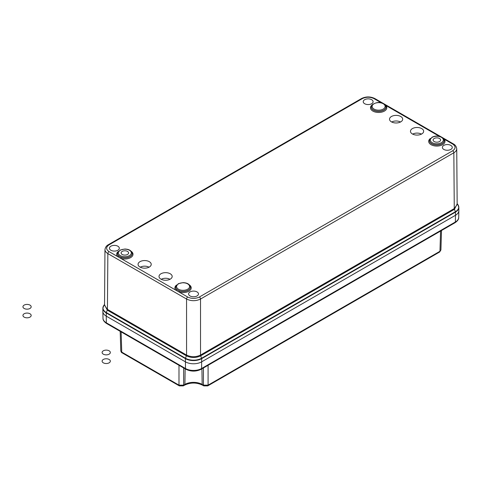 <?xml version="1.0" encoding="UTF-8"?>
<svg xmlns="http://www.w3.org/2000/svg" width="483" height="483" viewBox="0 0 483 483"><rect width="100%" height="100%" fill="white"/><g stroke="black" fill="none" stroke-linecap="round" stroke-linejoin="round"><path stroke-width="0.72" d="M458.566 205.981A11.507 6.641 180 0 1 458.832 207.388L458.85 210.576A11.526 6.653 180 0 1 455.475 215.297L201.689 361.821A11.526 6.653 180 0 1 185.387 361.821L106.224 316.117A11.526 6.653 180 0 1 102.849 311.39L102.867 308.208A11.507 6.641 180 0 1 103.133 306.802M139.985 267.051A6.587 3.804 0 0 0 147.086 267.896A6.587 3.804 0 0 0 151.227 264.455A6.587 3.804 0 0 0 144.64 260.56A6.587 3.804 0 0 0 138.06 264.455A6.587 3.804 0 0 0 139.985 267.051M160.942 279.15A6.587 3.804 180 0 1 159.016 276.554A6.587 3.804 180 0 1 165.597 272.66A6.587 3.804 180 0 1 172.177 276.554A6.587 3.804 180 0 1 168.042 279.989A6.587 3.804 180 0 1 160.942 279.15M110.879 250.248A4.939 2.85 0 0 0 116.252 250.87A4.939 2.85 0 0 0 119.313 248.25A4.939 2.85 0 0 0 114.374 245.382A4.939 2.85 0 0 0 109.436 248.25A4.939 2.85 0 0 0 110.879 250.248M190.042 295.952A4.939 2.85 180 0 1 188.599 293.954A4.939 2.85 180 0 1 193.538 291.086A4.939 2.85 180 0 1 198.477 293.954A4.939 2.85 180 0 1 195.41 296.574A4.939 2.85 180 0 1 190.042 295.952M421.713 128.593A6.587 3.804 0 0 0 414.462 127.79A6.587 3.804 0 0 0 410.472 131.376A6.587 3.804 0 0 0 417.058 135.083A6.587 3.804 0 0 0 423.639 131.376A6.587 3.804 0 0 0 421.713 128.593M400.757 116.494A6.587 3.804 180 0 1 402.683 119.277A6.587 3.804 180 0 1 396.102 122.984A6.587 3.804 180 0 1 389.521 119.277A6.587 3.804 180 0 1 393.506 115.691A6.587 3.804 180 0 1 400.757 116.494M450.82 145.395A4.939 2.85 0 0 0 445.423 144.779A4.939 2.85 0 0 0 442.386 147.43A4.939 2.85 0 0 0 447.324 150.267A4.939 2.85 0 0 0 452.263 147.43A4.939 2.85 0 0 0 450.82 145.395M371.656 99.691A4.939 2.85 180 0 1 373.099 101.726A4.939 2.85 180 0 1 368.161 104.557A4.939 2.85 180 0 1 363.222 101.726A4.939 2.85 180 0 1 366.259 99.075A4.939 2.85 180 0 1 371.656 99.691M107.413 309.368L186.571 355.071L186.553 299.037L107.854 253.605C105.958 252.47 104.998 251.118 104.962 249.542L104.539 305.31L107.413 309.368A1.648 0.948 -59.6 0 1 107.256 310.122L106.314 312.549L185.478 358.253A11.399 6.581 0 0 0 201.598 358.253L455.384 211.729A11.399 6.581 0 0 0 457.727 204.394L458.832 207.388A11.507 6.641 180 0 1 455.463 212.109L455.475 215.297L201.689 361.821A11.526 6.653 180 0 1 185.387 361.821L106.224 316.117A11.526 6.653 180 0 1 102.849 311.493L102.994 318.237A11.381 6.569 0 0 0 106.326 322.801L106.236 312.93A11.507 6.641 180 0 1 102.867 308.208L103.966 305.214A11.399 6.581 0 0 0 106.314 312.549A0.821 0.477 120 0 0 106.236 312.93L185.4 358.634L185.49 368.511A11.381 6.569 0 0 0 201.586 368.511L201.677 358.634A11.507 6.641 180 0 1 185.4 358.634A0.821 0.477 120 0 1 185.478 358.253L186.396 355.814L107.28 310.14L104.545 304.785M457.153 203.971L454.443 209.308L200.656 355.832C195.905 358.048 191.159 358.048 186.42 355.832A1.648 0.948 -60 0 0 186.553 355.059C191.214 357.245 195.856 357.245 200.499 355.071L454.286 208.553L457.16 204.49L456.737 148.722C456.701 150.298 455.741 151.65 453.845 152.785L200.523 299.037C195.863 301.235 191.208 301.235 186.553 299.037A1.648 0.948 120 0 1 187.718 297.027C191.594 298.862 195.476 298.862 199.358 297.027L452.68 150.774C455.855 148.535 455.855 146.295 452.68 144.055L443.883 138.977A8.163 4.715 180 0 1 441.836 145.093A8.163 4.715 180 0 1 431.065 144.689A8.163 4.715 180 0 1 430.401 138.47M189.505 284.994A8.163 4.715 180 0 1 189.191 290.995A8.163 4.715 180 0 1 178.921 291.949L176.023 290.277A0.821 0.58 134.5 0 0 176.73 289.42L179.338 290.929A0.821 0.338 -71.2 0 1 178.921 291.949L187.718 297.027M131.298 251.389A8.163 4.715 180 0 1 130.984 257.391A8.163 4.715 180 0 1 120.714 258.345L117.816 256.672A8.163 4.715 180 0 1 118.407 251.389M122.205 254.463A3.743 2.161 0 0 0 126.298 254.927A3.743 2.161 0 0 0 128.593 252.917A3.743 2.161 0 0 0 124.849 250.774A3.743 2.161 0 0 0 121.106 252.917A3.743 2.161 0 0 0 122.205 254.463M117.526 253.346A7.342 4.238 0 0 0 117.52 253.406A7.342 4.238 0 0 0 118.522 255.815L121.13 257.324A7.342 4.238 0 0 0 128.689 257.282A7.342 4.238 0 0 0 132.179 253.406A7.342 4.238 0 0 0 132.173 253.346M118.522 255.815A0.821 0.58 -45.5 0 1 117.816 256.672L109.019 251.595C105.843 249.355 105.843 247.109 109.019 244.869L362.341 98.617A1.648 0.948 -120 0 0 361.519 98.538L108.198 244.79A1.648 0.948 60 0 1 109.019 244.869M176.615 284.994A8.163 4.715 180 0 0 176.023 290.277L120.714 258.345A0.821 0.338 108.8 0 0 121.13 257.324M385.205 105.01L385.675 105.366A0.821 0.58 -45.5 0 1 385.482 105.409M443.412 138.621L443.883 138.977A0.821 0.58 134.5 0 1 443.69 139.013M439.494 138.488A3.743 2.161 0 0 0 435.431 138.017A3.743 2.161 0 0 0 433.106 139.998A3.743 2.161 0 0 0 436.849 142.183A3.743 2.161 0 0 0 440.593 139.998A3.743 2.161 0 0 0 439.494 138.488M458.85 210.679A11.526 6.653 180 0 1 455.475 215.297L455.372 221.987A11.381 6.569 0 0 0 458.705 217.422L458.85 210.679M121.13 331.881L121.74 352.101A1.648 0.948 120 0 0 122.084 352.832C121.571 352.771 121.142 352.095 120.792 350.803L121.74 352.101L178.988 385.15L183.643 385.15L184.904 384.42A12.208 7.046 180 0 1 202.166 384.42L201.93 368.843M185.14 368.843L184.904 384.42A1.648 0.948 60 0 1 184.566 385.15C190.544 382.349 196.527 382.349 202.51 385.15A1.648 0.948 120 0 1 202.166 384.42L203.434 385.15L208.088 385.15L439.959 251.281L440.919 249.983L441.51 230.524M29.97 305.105A4.118 2.379 180 0 1 28.129 309.084A4.118 2.379 180 0 1 23.087 306.168A4.118 2.379 180 0 1 29.97 305.105M29.97 313.763A4.118 2.379 180 0 1 28.129 317.742A4.118 2.379 180 0 1 23.087 314.831A4.118 2.379 180 0 1 29.97 313.763M109.134 350.809A4.118 2.379 180 0 1 107.286 354.788A4.118 2.379 180 0 1 102.251 351.878A4.118 2.379 180 0 1 109.134 350.809M109.134 359.467A4.118 2.379 180 0 1 107.286 363.445A4.118 2.379 180 0 1 102.251 360.535A4.118 2.379 180 0 1 109.134 359.467M454.418 209.32A1.648 0.948 60 0 1 454.268 208.565L453.845 152.785A1.648 0.948 -120 0 0 452.68 150.774M199.358 297.027A1.648 0.948 60 0 1 200.523 299.037L200.523 355.059A1.648 0.948 -120 0 0 200.68 355.814M439.409 136.387L385.675 105.366A8.163 4.715 180 0 1 383.629 111.488A8.163 4.715 180 0 1 372.858 111.084A8.163 4.715 180 0 1 372.194 104.865M381.196 102.782L373.981 98.617C370.105 96.781 366.223 96.781 362.341 98.617M454.286 208.553A1.648 0.948 -120.4 0 0 454.443 209.308L455.384 211.729A0.821 0.477 -120 0 1 455.463 212.109L201.677 358.634A0.821 0.477 60 0 0 201.598 358.253L200.656 355.832A1.648 0.954 -119.6 0 1 200.499 355.071M109.019 251.595A1.648 0.948 -60 0 0 107.854 253.605L107.431 309.38A1.648 0.948 -60 0 1 107.28 310.14M120.249 255.592A6.508 3.761 0 0 0 131.141 253.907A6.508 3.761 0 0 0 123.165 249.306A6.508 3.761 0 0 0 120.249 255.592M117.532 253.291L120.134 250.079L124.807 249.029C128.997 249.174 131.448 250.592 132.167 253.291A7.33 4.232 180 0 1 127.862 257.409A7.33 4.232 180 0 1 119.669 256.545A7.33 4.232 180 0 1 118.534 255.694A7.33 4.232 180 0 1 117.532 253.291L117.52 253.406M178.456 289.202A6.508 3.761 0 0 0 189.348 287.518A6.508 3.761 0 0 0 181.373 282.911A6.508 3.761 0 0 0 178.456 289.202M175.746 286.896L178.342 283.684L183.015 282.633C187.205 282.778 189.656 284.203 190.374 286.896A7.33 4.232 180 0 1 186.07 291.014A7.33 4.232 180 0 1 177.877 290.15A7.33 4.232 180 0 1 176.742 289.299A7.33 4.232 180 0 1 175.746 286.896L175.727 287.011A7.342 4.238 0 0 0 176.73 289.42M179.338 290.929A7.342 4.238 0 0 0 186.903 290.887A7.342 4.238 0 0 0 190.387 287.011A7.342 4.238 0 0 0 190.38 286.95M186.571 355.071A1.648 0.954 -60.4 0 1 186.42 355.832M140.239 267.19A6.351 3.665 180 0 1 149.042 267.19M161.195 279.289A6.351 3.665 180 0 1 169.998 279.289M373.981 98.617A1.648 0.948 -60 0 1 374.808 98.538L453.501 143.97A1.648 0.948 120 0 0 452.68 144.055M441.45 137.359A6.508 3.761 0 0 0 430.558 139.044A6.508 3.761 0 0 0 438.534 143.65A6.508 3.761 0 0 0 441.45 137.359M429.526 140.432A7.342 4.238 0 0 0 429.52 140.487A7.342 4.238 0 0 0 436.849 144.991A7.342 4.238 0 0 0 444.179 140.487A7.342 4.238 0 0 0 444.167 140.432M429.532 140.372L432.128 137.16C434.12 136.441 436.058 135.053 441.86 137.323L444.167 140.372A7.33 4.232 180 0 1 436.849 144.864A7.33 4.232 180 0 1 429.532 140.372L429.52 140.487M383.242 103.754A6.508 3.761 0 0 0 372.351 105.439A6.508 3.761 0 0 0 380.326 110.046A6.508 3.761 0 0 0 383.242 103.754M371.318 106.821A7.342 4.238 0 0 0 371.312 106.882A7.342 4.238 0 0 0 378.642 111.386A7.342 4.238 0 0 0 385.971 106.882A7.342 4.238 0 0 0 385.959 106.821M385.971 106.882L385.953 106.767A7.33 4.232 180 0 1 378.642 111.259A7.33 4.232 180 0 1 371.324 106.767L371.312 106.882M412.657 134.111A6.351 3.665 180 0 1 421.46 134.111M391.701 122.012A6.351 3.665 180 0 1 400.504 122.012M201.586 368.511L455.372 221.987A1.648 0.948 -120 0 1 455.034 222.717L201.242 369.241A1.648 0.948 60 0 0 201.586 368.511M106.665 323.532A1.648 0.948 120 0 1 106.326 322.801L185.49 368.511A1.648 0.948 120 0 0 185.828 369.241L106.665 323.532C104.105 321.811 102.879 320.042 102.994 318.237M440.568 231.067L439.959 251.281A1.648 0.948 -120 0 1 439.615 252.011L207.75 385.881A1.648 0.948 -120 0 0 208.088 385.15L208.088 365.287M207.75 385.881L203.772 385.881A1.648 0.948 120 0 1 203.434 385.15L203.434 367.974M183.643 367.974L183.643 385.15A1.648 0.948 60 0 1 183.299 385.881L179.326 385.881A1.648 0.948 120 0 1 178.988 385.15L178.988 365.287M104.545 304.465L103.966 305.214M108.198 244.79C106.459 245.69 105.385 247.272 104.962 249.542M457.153 203.645L457.727 204.394M453.501 143.97C455.24 144.87 456.314 146.458 456.737 148.728M374.808 98.538C370.376 96.401 365.945 96.401 361.519 98.538M385.953 106.767L383.653 103.712C380.242 101.768 376.499 102.07 372.411 104.63L371.324 106.767M120.78 350.809L120.189 331.338M122.084 352.832L179.326 385.881M184.566 385.15L183.299 385.881M440.907 249.983L439.615 252.011M203.772 385.881L202.51 385.15M458.705 217.422C458.814 219.24 457.588 221.003 455.034 222.717M185.828 369.241C190.966 371.717 196.104 371.717 201.242 369.241"/></g></svg>
